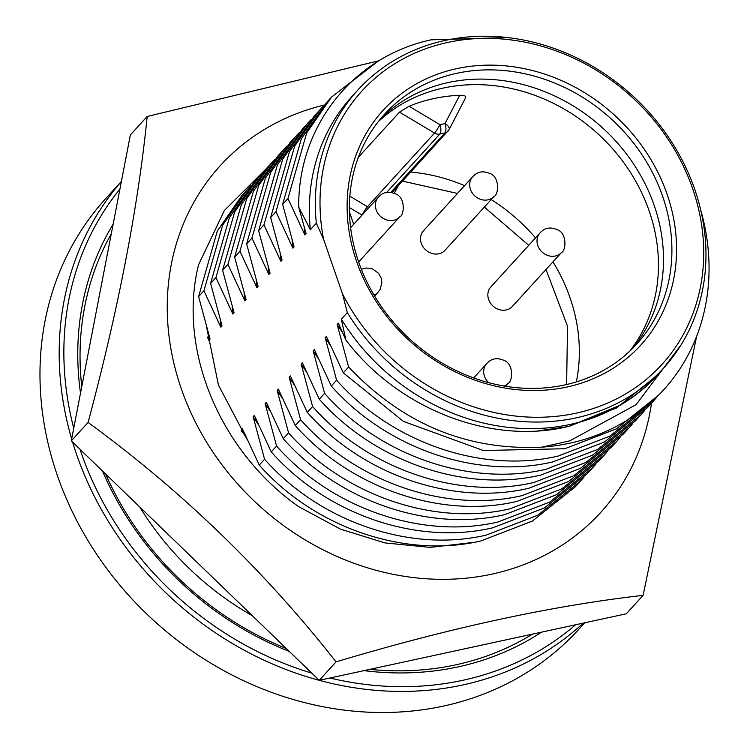 <?xml version="1.0" encoding="UTF-8"?>
<svg xmlns="http://www.w3.org/2000/svg" width="750" height="750" viewBox="0 0 750 750"><rect width="100%" height="100%" fill="white"/><g stroke="black" fill="none" stroke-linecap="round" stroke-linejoin="round"><path stroke-width="1.12" d="M651.506 403.191A257.381 225.113 -137.7 0 1 435.291 579.206A257.381 225.113 -137.7 0 1 181.275 388.706A257.381 225.113 -137.7 0 1 324.309 105.038M147.188 116.466L130.378 134.906L71.288 440.887L319.247 680.325L626.316 613.791L643.125 595.35C551.644 605.766 449.288 627.938 336.056 661.875C264.234 570.497 181.584 490.688 88.087 422.438C118.434 308.925 138.131 206.925 147.188 116.466L379.078 60.731M206.606 327.037L218.456 385.116L247.209 439.631M336.056 661.875L319.247 680.325M88.087 422.438L71.288 440.887M696.647 336.262L643.125 595.35M474.262 542.316L430.228 547.406L385.031 542.934L340.481 529.134L298.519 506.559C219.291 450.731 177.45 349.069 198.581 264.731L224.362 210.506L266.241 168.741M252.309 615.694A277.238 242.475 -137.7 0 1 139.772 507.028M494.138 196.359L444.975 250.312A14.522 12.703 -137.7 0 1 438.834 253.791A14.522 12.703 -137.7 0 1 423.066 246.872A14.522 12.703 -137.7 0 1 423.506 230.747L472.659 176.794C476.934 171.909 482.259 170.653 488.653 173.034C500.569 175.988 498.497 195.122 494.138 196.359A14.522 12.703 -137.7 0 1 487.987 199.838A14.522 12.703 -137.7 0 1 472.219 192.919A14.522 12.703 -137.7 0 1 472.659 176.794M561.469 252.534L512.316 306.488A14.522 12.703 -137.7 0 1 506.166 309.966A14.522 12.703 -137.7 0 1 490.397 303.047A14.522 12.703 -137.7 0 1 490.837 286.922L540 232.969C544.266 228.084 549.6 226.828 555.984 229.209C567.909 232.162 565.828 251.297 561.469 252.534A14.522 12.703 -137.7 0 1 555.328 256.012A14.522 12.703 -137.7 0 1 539.559 249.094A14.522 12.703 -137.7 0 1 540 232.969M584.728 622.8L578.794 629.316A319.884 279.778 -137.7 0 1 443.512 706.069A319.884 279.778 -137.7 0 1 57.413 475.622A319.884 279.778 -137.7 0 1 105.872 198.45L121.406 181.397M583.219 623.137A319.884 279.778 -137.7 0 1 462.722 684.984A319.884 279.778 -137.7 0 1 72.609 442.162M575.569 624.788A316.209 276.562 -137.7 0 1 462.759 680.316A316.209 276.562 -137.7 0 1 329.925 678.009M369.881 669.356A297.825 260.484 42.3 0 0 455.747 664.837A297.825 260.484 42.3 0 0 532.537 634.116M541.5 632.175A301.5 263.7 -137.7 0 1 363.994 670.631M289.341 651.441A301.5 263.7 -137.7 0 1 102.459 470.991M105.6 474.028A297.825 260.484 42.3 0 0 286.294 648.506M111.272 233.859A297.825 260.484 42.3 0 0 81.769 386.616M564.609 384.975A170.606 149.213 42.3 0 0 636.759 344.044A170.606 149.213 42.3 0 0 662.606 196.219A170.606 149.213 42.3 0 0 456.684 73.312A170.606 149.213 42.3 0 0 384.534 114.244A170.606 149.213 42.3 0 0 358.688 262.069A170.606 149.213 42.3 0 0 564.609 384.975M667.078 194.194A174.281 152.428 -137.7 0 1 566.972 387.019A174.281 152.428 -137.7 0 1 356.616 261.459A174.281 152.428 -137.7 0 1 456.722 68.634A174.281 152.428 -137.7 0 1 667.078 194.194M347.316 312.6A206.644 180.731 42.3 0 0 576.009 417.891A206.644 180.731 42.3 0 0 663.394 368.306A206.644 180.731 42.3 0 0 669.656 138.928A206.644 180.731 42.3 0 0 445.284 40.397A206.644 180.731 42.3 0 0 357.9 89.972A206.644 180.731 42.3 0 0 316.35 223.172L323.597 239.306L342.478 293.831L347.316 312.6L341.316 319.191A206.644 180.731 42.3 0 0 570 424.481A206.644 180.731 42.3 0 0 657.394 374.897L663.394 368.306M357.9 89.972L351.9 96.562A206.644 180.731 42.3 0 0 310.35 229.753L316.35 223.172M632.447 348.553A170.606 149.213 42.3 0 0 631.538 160.959A170.606 149.213 42.3 0 0 448.284 82.528A170.606 149.213 42.3 0 0 380.447 118.959M341.316 319.191L345.928 340.069C398.456 409.519 492.553 445.912 569.991 426.028L620.175 405.225A206.784 180.862 42.3 0 0 657.459 375.047A206.784 180.862 42.3 0 0 661.941 369.909M681.066 344.878L636.112 404.634L569.869 440.822L542.044 447.141A221.344 193.594 42.3 0 0 569.85 443.184A221.344 193.594 42.3 0 0 663.469 390.075A221.344 193.594 42.3 0 0 700.753 210.188M507.619 37.556L431.006 39.834C353.306 56.662 297.909 125.916 298.706 207.084L310.35 229.753M345.928 340.069L338.363 323.203L337.162 324.525L348.609 367.003L343.294 372.834L326.363 336.384L325.162 337.706L336.6 380.175C392.109 443.044 482.784 473.794 558.103 456.075L609.731 436.2L652.791 401.794L656.081 398.072M336.6 380.175L331.284 386.006C386.794 448.875 477.469 479.625 552.788 461.916L604.416 442.031L647.475 407.625L652.791 401.794M377.503 61.697L331.547 97.059L306.684 132.9L287.963 198.516L304.894 234.966L306.094 233.644L298.706 207.084M331.547 97.059L326.231 102.891L301.369 138.741L282.647 204.347L287.963 198.516M399.478 112.134L434.559 133.069A7.35 0.806 -59.2 0 0 439.95 124.678L445.003 123.581A7.35 3.469 27.4 0 1 449.128 129.609L465.572 97.809C466.303 96.056 464.344 95.213 459.684 95.297A170.606 149.213 42.3 0 0 433.631 98.606A170.606 149.213 42.3 0 0 409.088 106.266L399.478 112.134L358.369 157.256M207.384 337.013L208.847 340.378L210.056 339.066L198.609 296.588L203.925 290.756L222.647 225.141L247.509 189.3L250.912 185.681M198.609 296.588L217.331 230.972L242.194 195.131L247.509 189.3M331.284 386.006L314.353 349.566L313.153 350.878L324.591 393.356C380.109 456.216 470.775 486.966 546.103 469.256L597.722 449.372L640.781 414.966L644.072 411.253M324.591 393.356L319.275 399.188C374.794 462.056 465.459 492.797 540.788 475.087L592.406 455.212L635.466 420.806L640.781 414.966M322.941 106.622L319.537 110.241L294.675 146.081L275.963 211.697L292.884 248.147L294.084 246.825L282.647 204.347M319.537 110.241L314.222 116.072L289.359 151.912L270.647 217.528L275.963 211.697M584.044 477.131L580.753 480.853L537.694 515.259L486.075 535.134C410.747 552.853 320.081 522.103 264.572 459.234L259.256 465.075L242.325 428.625L241.125 429.938L241.528 431.334M580.753 480.853L575.438 486.684L532.378 521.091L480.759 540.975C405.441 558.684 314.766 527.934 259.256 465.075M203.925 290.756L220.856 327.206L222.056 325.884L210.619 283.416L215.934 277.575L234.656 211.969L259.519 176.119L262.913 172.5M210.619 283.416L229.341 217.8L254.203 181.959L259.519 176.119M319.275 399.188L302.353 362.738L301.153 364.059L312.591 406.528C368.1 469.397 458.775 500.147 534.094 482.428L585.712 462.553L628.772 428.147L632.072 424.425M312.591 406.528L307.275 412.359C362.784 475.228 453.459 505.978 528.778 488.269L580.406 468.384L623.466 433.978M310.941 119.794L307.538 123.412L282.675 159.253L263.953 224.869L280.884 261.319L282.084 259.997L270.647 217.528M307.538 123.412L302.222 129.253L277.359 165.094L258.637 230.709L263.953 224.869M596.053 463.959L592.762 467.681L549.703 502.078L498.075 521.962C422.756 539.672 332.081 508.922 276.572 446.062L271.256 451.894L254.325 415.444L253.125 416.766L264.572 459.234M592.762 467.681L587.447 473.512L544.387 507.919L492.769 527.794C417.441 545.513 326.766 514.763 271.256 451.894M215.934 277.575L232.866 314.025L234.066 312.712L222.619 270.234L227.934 264.403L246.656 198.787L271.519 162.947L274.922 159.328M222.619 270.234L241.341 204.619L266.203 168.778L271.519 162.947M307.275 412.359L290.344 375.919L289.144 377.231L300.581 419.709C356.091 482.569 446.766 513.319 522.094 495.609L573.713 475.725L616.772 441.319L620.062 437.606M300.581 419.709L295.266 425.541C350.775 488.409 441.45 519.159 516.778 501.441L568.397 481.566L611.456 447.159L616.772 441.328M298.931 132.975L295.528 136.594L270.666 172.434L251.953 238.05L268.875 274.5L270.075 273.178L258.637 230.709M295.528 136.594L290.212 142.425L265.35 178.266L246.637 243.881L251.953 238.05M295.266 425.541L278.344 389.091L277.144 390.413L288.581 432.881C344.091 495.75 434.766 526.5 510.084 508.781L561.703 488.906L604.763 454.5L608.053 450.778M604.763 454.5L599.447 460.331L556.388 494.738L504.769 514.622C429.45 532.331 338.775 501.581 283.266 438.712L266.334 402.272L265.134 403.584L276.572 446.062M286.922 146.147L283.528 149.766L258.666 185.616L239.944 251.222L256.875 287.672L258.075 286.359L246.637 243.881M227.934 264.403L244.866 300.853L246.066 299.531L234.628 257.062L253.35 191.447L278.212 155.606L283.528 149.766M234.628 257.062L239.944 251.222M71.653 438.956A319.884 279.778 -137.7 0 1 121.378 181.519M311.794 673.125A316.209 276.562 -137.7 0 1 80.006 449.306M73.734 428.203A316.209 276.562 -137.7 0 1 119.916 189.084M80.503 393.122A301.5 263.7 -137.7 0 1 113.147 224.156M288.581 432.881L283.266 438.712M342.478 293.831A202.959 177.516 42.3 0 0 663.778 362.391A202.959 177.516 42.3 0 0 555.872 50.794A202.959 177.516 42.3 0 0 323.597 239.306M663.469 390.075L659.475 394.453L616.416 428.859L564.797 448.734L483.272 450.516L403.378 421.369L343.294 372.834M542.044 447.141C467.184 450.75 402.703 424.031 348.609 367.003M657.459 375.047L616.509 407.981L568.247 426.591L538.331 430.828M342.431 332.409L337.162 324.525M325.162 337.706L330.422 345.581M304.172 227.034L304.894 234.966M208.847 340.378L208.134 332.447M566.634 384.525L567.506 326.194L545.991 269.513M528.731 245.334L484.359 207.084M457.5 193.434L402.525 181.125M313.153 350.878L318.422 358.762M292.172 240.206L292.884 248.147M349.444 212.053L353.681 224.297M220.856 327.206L220.144 319.266M246.384 437.822L241.125 429.938M301.153 364.059L306.412 371.934M280.162 253.387L280.884 261.319M232.866 314.025L232.144 306.094M258.394 424.641L253.125 416.766M289.144 377.231L294.413 385.116M268.163 266.559L268.875 274.5M244.866 300.853L244.153 292.913M270.403 411.469L265.134 403.584M277.144 390.413L282.403 398.287M256.153 279.741L256.875 287.672M378.094 121.875A170.606 149.213 -137.7 0 1 443.241 88.069A170.606 149.213 -137.7 0 1 625.275 164.747A170.606 149.213 -137.7 0 1 629.756 351.159M505.406 386.241L508.144 383.231A14.522 12.703 -137.7 0 1 504.169 386.034M399.816 216.797A14.522 12.703 -137.7 0 1 393.675 220.275A14.522 12.703 -137.7 0 1 377.906 213.356A14.522 12.703 -137.7 0 1 378.347 197.231C382.613 192.347 387.947 191.091 394.331 193.472C406.256 196.416 404.175 215.559 399.816 216.797L358.659 261.966M374.597 296.072L378.066 292.266A14.522 12.703 -137.7 0 1 374.025 295.097M576.319 381.928A170.606 149.213 42.3 0 0 552.966 261.863M535.509 237.9A170.606 149.213 42.3 0 0 491.194 199.584M464.587 185.653A170.606 149.213 42.3 0 0 410.775 172.069M409.088 106.266L439.95 124.678A7.35 3.028 77.8 0 1 439.875 134.034L444.928 132.938A7.35 3.028 -102.2 0 0 445.003 123.581L459.684 95.297M386.381 192.741L439.875 134.034A7.35 6.431 -137.7 0 1 434.559 133.069L367.453 206.719L349.847 196.209M448.875 129.966A7.35 6.431 -137.7 0 1 448.031 131.175A7.35 6.431 -137.7 0 1 444.928 132.938L390.6 192.572M398.137 185.934L394.247 193.434M362.062 215.1L349.397 207.544M362.091 215.072A7.35 0.806 -59.2 0 1 367.453 206.719A7.35 6.431 42.3 0 0 369.037 207.45M488.653 382.65A14.522 12.703 -137.7 0 1 486.675 363.666C490.95 358.781 496.275 357.525 502.669 359.906C514.584 362.859 512.512 382.003 508.144 383.231M628.772 428.147L623.456 433.978M449.128 129.609L391.922 192.769M361.35 269.25L366.309 268.003L372.591 268.95L378.619 273.347L381.159 278.034L381.853 282.731L380.1 289.416L378.066 292.266M350.625 227.653L378.347 197.231M473.663 377.953L486.675 363.666"/></g></svg>
